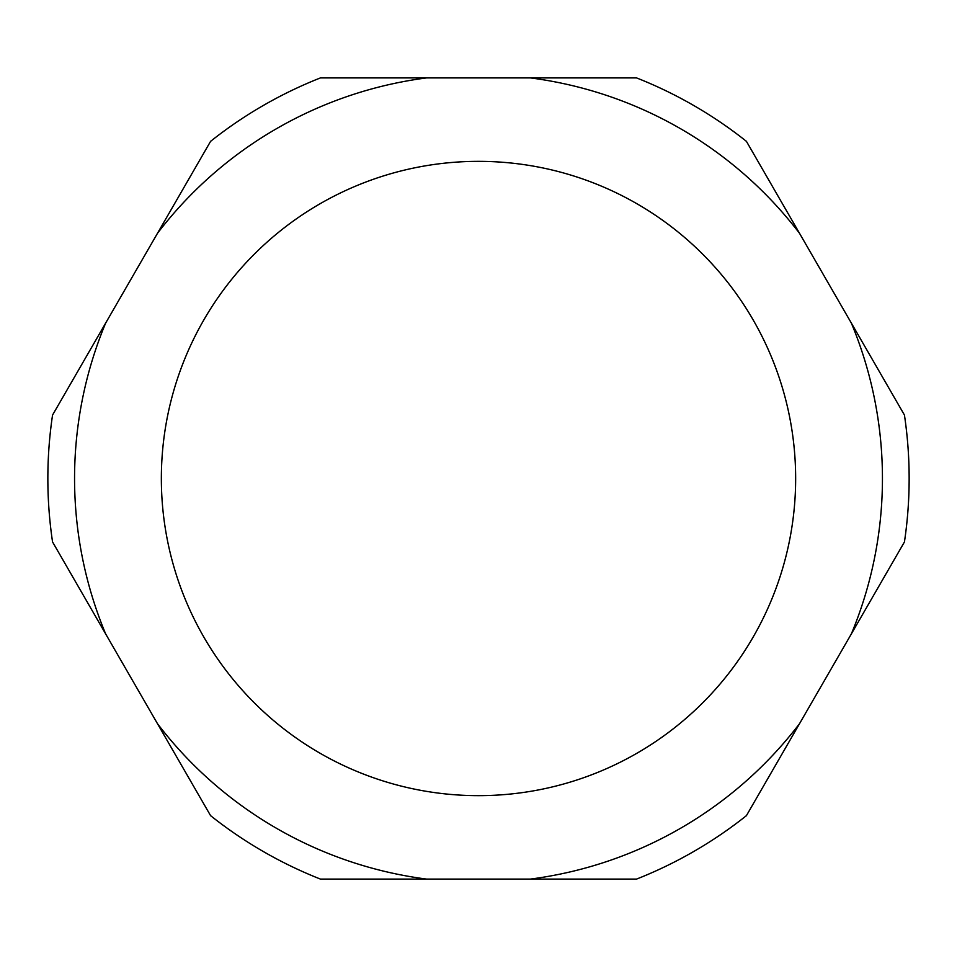 <?xml version="1.0" encoding="UTF-8"?>
<svg xmlns="http://www.w3.org/2000/svg" width="957" height="957" viewBox="0 0 957 957"><rect width="100%" height="100%" fill="white"/><g stroke="black" fill="none" stroke-linecap="round" stroke-linejoin="round"><path stroke-width="1.44" d="M478.5 161.35A317.15 317.15 0 0 0 161.35 478.5A317.15 317.15 0 0 0 478.5 795.65A317.15 317.15 0 0 0 795.65 478.5A317.15 317.15 0 0 0 478.5 161.35M157.474 233.317L210.588 141.337A430.65 430.65 0 0 1 320.463 77.9L426.678 77.9A403.938 403.938 0 0 0 157.474 233.317L105.653 323.083A403.938 403.938 0 0 0 105.653 633.917L157.474 723.683A403.938 403.938 0 0 0 426.678 879.1L530.322 879.1A403.938 403.938 0 0 0 799.526 723.683L851.347 633.917A403.938 403.938 0 0 0 851.347 323.083L799.526 233.317A403.938 403.938 0 0 0 530.322 77.9L426.678 77.9M530.322 77.9L636.537 77.9A430.65 430.65 0 0 1 746.412 141.337L799.526 233.317M851.347 323.083L904.449 415.063A430.65 430.65 0 0 1 904.449 541.937L851.347 633.917M799.526 723.683L746.412 815.663A430.65 430.65 0 0 1 636.537 879.1L530.322 879.1M426.678 879.1L320.463 879.1A430.65 430.65 0 0 1 210.588 815.663L157.474 723.683M105.653 633.917L52.551 541.937A430.65 430.65 0 0 1 52.551 415.063L105.653 323.083"/></g></svg>
